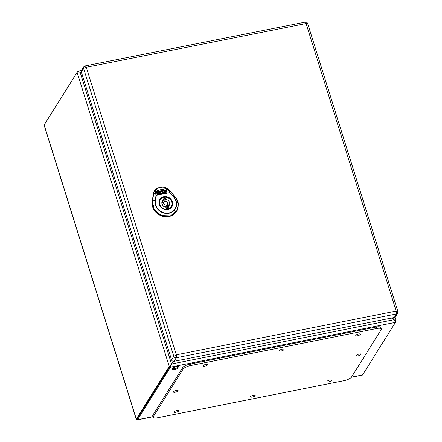 <?xml version="1.0" encoding="UTF-8"?>
<svg xmlns="http://www.w3.org/2000/svg" width="442" height="442" viewBox="0 0 442 442"><rect width="100%" height="100%" fill="white"/><g stroke="black" fill="none" stroke-linecap="round" stroke-linejoin="round"><path stroke-width="0.66" d="M155.485 200.662A10.801 9.702 32.1 0 0 168.949 212.928A10.801 9.702 32.1 0 0 173.59 197.055L169.689 192.624L156.302 195.287L155.788 193.071L155.518 193.143L156.032 195.364L156.335 195.386L155.485 200.662L155.181 200.64L156.032 195.364L169.905 192.602L173.767 196.939A11.089 9.962 -147.9 0 1 169.004 213.237A11.089 9.962 -147.9 0 1 155.181 200.64L152.54 200.961C150.783 209.337 160.479 218.177 169.115 216.066C177.982 214.69 181.325 203.259 174.833 196.524L169.258 190.275C167.54 188.408 165.435 187.303 162.954 186.949C165.203 187.32 167.07 188.519 168.557 190.546L169.905 192.602L168.557 190.546L169.258 190.275M155.788 193.071C155.363 191.11 155.949 189.469 157.534 188.148L162.938 187.077C165.33 187.607 167.131 188.767 168.341 190.568M176.154 198.265L178.275 204.403L177.06 210.453L170.546 215.895L161.463 215.58L154.23 209.668L152.363 201.038L153.595 193.43L155.518 193.143C155.136 191.005 155.755 189.309 157.374 188.06L162.894 186.938M162.982 192.248L163.208 190.585M165.733 191.22L164.087 191.795L166.496 191.552L166.645 189.502L165.54 188.712L162.452 189.325L162.501 192.342L163.032 192.237L163.131 190.85L163.8 190.176L165.197 189.9L165.8 190.331L165.684 191.309L164.098 191.624M166.501 191.469L166.59 189.59L165.49 188.795L162.446 189.403M163.076 190.938L163.181 190.629M164.733 191.01L164.485 190.717L164.098 190.988M164.778 190.999L164.54 190.629L164.137 191.126L164.778 190.999M157.551 191.419L157.352 193.519L157.976 193.845L157.407 193.43L157.551 191.419L158.562 191.215L158.44 192.916L159.369 192.955L159.269 193.662L157.927 193.928M159.324 193.574L157.976 193.845M157.518 191.209L157.606 190.662L157.518 191.209L158.534 191.01L157.573 191.126M157.606 190.662L158.617 190.458L158.584 190.922M162.988 192.85L160.087 193.425L159.418 192.944L159.518 191.568L160.186 190.894L161.341 190.8L161.435 189.524L157.866 190.237L156.606 191.043L156.38 191.729L156.236 193.695L157.341 194.486L165.015 192.961L166.247 192.198L163.667 192.712L163.032 192.253L162.932 192.933L160.032 193.508L159.363 193.032L159.59 191.303M161.297 190.784L161.38 189.612L157.811 190.32L156.578 191.088M166.186 192.287L163.612 192.8L162.976 192.342M159.463 191.657L159.562 191.347M160.932 192.729L161.236 191.596L160.418 191.723M160.474 191.635L160.407 192.524L160.982 192.646L161.291 191.508L160.661 191.474M153.418 193.668L154.827 190.32A9.381 8.426 32.1 0 0 153.418 193.668L152.192 201.276A13.437 12.067 32.1 0 0 161.302 215.845A13.437 12.067 32.1 0 0 176.927 210.707L178.308 204.889C178.734 203.298 177.579 200.513 174.861 196.524L169.292 190.27C167.562 188.38 165.441 187.264 162.927 186.916L162.932 186.916M163.916 197.325A6.508 5.845 32.1 0 0 160.253 199.784A6.508 5.845 32.1 0 0 160.838 206.552A6.508 5.845 32.1 0 0 167.623 209.154A6.508 5.845 32.1 0 0 171.281 206.696A6.508 5.845 32.1 0 0 170.695 199.922A6.508 5.845 32.1 0 0 163.916 197.325M165.8 199.486L165.247 197.729A5.939 5.332 32.1 0 0 162.976 198.182L163.529 199.939A4.066 3.652 32.1 0 0 162.325 201.082A4.066 3.652 32.1 0 0 165.739 206.994L166.291 208.751A5.939 5.332 32.1 0 0 168.557 208.298L168.01 206.541A4.066 3.652 32.1 0 0 169.214 205.397A4.066 3.652 32.1 0 0 165.8 199.486L164.468 201.607L163.916 199.85A5.939 5.332 32.1 0 0 163.507 199.867M166.347 205.088A2.033 1.829 32.1 0 0 167.308 202.204A2.033 1.829 32.1 0 0 164.043 202.16A2.033 1.829 32.1 0 0 166.347 205.088M163.529 199.939L162.197 202.06A4.066 3.652 32.1 0 0 161.866 202.276M166.7 208.74L168.01 206.541M168.341 206.331A4.066 3.652 32.1 0 0 167.739 203.596M165.247 197.729L163.916 199.85M397.667 313.174L395.446 316.721A2.033 1.829 -147.9 0 1 394.303 317.494L174.032 361.335A2.033 1.829 -147.9 0 1 171.562 359.86L81.311 71.875A2.033 1.829 -147.9 0 1 81.483 70.416L83.704 66.869L85.063 65.935L305.306 22.1C306.433 21.967 307.218 22.431 307.643 23.487L397.883 311.444L397.667 313.174A2.033 1.829 -147.9 0 1 396.524 313.947C396.811 313.577 396.701 312.621 396.181 311.069C397.618 311.058 398.17 311.273 397.833 311.721M394.303 317.494L396.524 313.947L176.253 357.782L176.364 354.821L396.181 311.069L306.068 23.525C307.278 23.188 307.787 23.255 307.582 23.73M174.032 361.335L176.253 357.782A2.033 1.829 -147.9 0 1 173.783 356.313L176.364 354.821L86.256 67.278C85.693 66.096 85.223 65.703 84.847 66.101M171.562 359.86L173.783 356.313L83.538 68.328L86.256 67.278L306.068 23.525C305.682 22.188 305.361 21.763 305.113 22.26M381.313 329.008L380.849 327.528A6.508 1.972 162.6 0 0 376.159 327.047L190.148 364.07A6.508 1.972 162.6 0 0 182.579 367.7L152.943 415.01A6.508 1.972 162.6 0 0 152.783 415.751L153.247 417.231A6.508 1.972 162.6 0 0 157.938 417.712L343.953 380.689A6.508 1.972 162.6 0 0 351.523 377.059L381.153 329.749A6.508 1.972 162.6 0 0 381.313 329.008A6.508 1.972 162.6 0 0 376.623 328.528L190.612 365.551A6.508 1.972 162.6 0 0 183.043 369.18L153.407 416.486A6.508 1.972 162.6 0 0 153.247 417.231M355.821 335.323A2.442 0.74 162.6 0 0 355.76 335.6A2.442 0.74 162.6 0 0 358.313 335.577A2.442 0.74 162.6 0 0 360.418 334.141A2.442 0.74 162.6 0 0 358.269 334.053A2.442 0.74 162.6 0 0 355.821 335.323M326.947 381.418A2.442 0.74 162.6 0 0 326.887 381.695A2.442 0.74 162.6 0 0 329.439 381.673A2.442 0.74 162.6 0 0 331.544 380.236A2.442 0.74 162.6 0 0 329.395 380.148A2.442 0.74 162.6 0 0 326.947 381.418M279.449 350.523A2.442 0.74 162.6 0 0 279.388 350.799A2.442 0.74 162.6 0 0 281.941 350.777A2.442 0.74 162.6 0 0 284.046 349.34A2.442 0.74 162.6 0 0 281.897 349.252A2.442 0.74 162.6 0 0 279.449 350.523M250.575 396.618A2.442 0.74 162.6 0 0 250.515 396.894A2.442 0.74 162.6 0 0 253.067 396.872A2.442 0.74 162.6 0 0 255.172 395.435A2.442 0.74 162.6 0 0 253.023 395.347A2.442 0.74 162.6 0 0 250.575 396.618M203.077 365.722A2.442 0.74 162.6 0 0 203.016 366.004A2.442 0.74 162.6 0 0 205.569 365.976A2.442 0.74 162.6 0 0 207.674 364.545A2.442 0.74 162.6 0 0 205.524 364.451A2.442 0.74 162.6 0 0 203.077 365.722M174.203 411.817A2.442 0.74 162.6 0 0 174.142 412.093A2.442 0.74 162.6 0 0 176.695 412.071A2.442 0.74 162.6 0 0 178.8 410.635A2.442 0.74 162.6 0 0 176.651 410.546A2.442 0.74 162.6 0 0 174.203 411.817M356.506 355.357A2.442 0.74 162.6 0 0 356.445 355.639A2.442 0.74 162.6 0 0 358.998 355.617A2.442 0.74 162.6 0 0 361.103 354.18A2.442 0.74 162.6 0 0 358.954 354.086A2.442 0.74 162.6 0 0 356.506 355.357M173.518 391.783A2.442 0.74 162.6 0 0 173.457 392.06A2.442 0.74 162.6 0 0 176.01 392.037A2.442 0.74 162.6 0 0 178.115 390.601A2.442 0.74 162.6 0 0 175.966 390.507A2.442 0.74 162.6 0 0 173.518 391.783M81.753 73.273L77.742 71.328L44.802 123.909A2.276 0.724 -101.3 0 0 44.708 124.125M136.318 419.027L44.172 124.981L77.112 72.4L169.258 366.446L170.164 366.263L173.126 361.307L171.535 363.993L169.258 366.446L136.318 419.027A2.276 0.691 162.6 0 0 136.263 419.287A2.276 0.691 162.6 0 0 136.793 419.546L171.535 363.993L80.129 72.311L81.753 73.278M77.112 72.4C77.582 71.93 78.588 71.902 80.129 72.311L81.372 72.063M44.172 124.981A2.276 0.691 162.6 0 0 44.117 125.241L136.263 419.287M170.164 366.263L137.175 418.928M395.535 322.201L396.137 320.969L391.43 318.063L394.148 319.682C395.242 320.848 395.684 321.743 395.474 322.367L362.534 374.949A2.276 0.724 78.7 0 1 362.329 375.114L351.346 377.297M153.065 416.64L137.506 419.74L170.446 367.153L171.54 363.993L394.148 319.688L393.513 317.649M137.506 419.74A2.276 0.724 78.7 0 1 137.302 419.9A2.276 0.724 78.7 0 1 136.793 419.546L137.23 418.85M172.33 368.689A3.658 1.111 -17.4 0 1 175.999 366.783A3.658 1.111 -17.4 0 1 179.225 366.921A3.658 1.111 -17.4 0 1 176.065 369.076A3.658 1.111 -17.4 0 1 172.236 369.109A3.658 1.111 -17.4 0 1 172.33 368.689M172.419 368.562A3.658 1.111 162.6 0 0 174.601 368.49A3.658 1.111 162.6 0 0 178.767 366.578M173.59 197.055L174.833 196.524M171.91 202.016A6.608 5.934 -147.9 0 1 171.369 206.745A6.608 5.934 -147.9 0 1 162.617 208.27A6.608 5.934 -147.9 0 1 160.17 199.729A6.608 5.934 -147.9 0 1 166.457 197.237A6.608 5.934 -147.9 0 1 171.91 202.016M172.386 201.79A7.017 6.298 -147.9 0 1 164.336 209.259A7.017 6.298 -147.9 0 1 160.871 198.215A7.017 6.298 -147.9 0 1 172.386 201.79M152.192 201.276L152.54 200.961L153.772 193.358C154.192 191.066 155.391 189.298 157.374 188.06M162.91 186.916L157.269 188.043L154.998 190.088L157.242 188.065M164.043 202.16L162.999 203.828A2.033 1.829 32.1 0 0 162.999 205.663M164.794 206.79A2.033 1.829 32.1 0 0 166.446 205.989L167.49 204.32M163.927 202.348A3.254 2.923 32.1 0 0 163.512 202.403A3.254 2.923 32.1 0 0 161.849 203.397M166.082 208.083A3.254 2.923 32.1 0 0 167.374 204.508M81.311 71.875L83.538 68.328A2.033 1.829 -147.9 0 1 83.704 66.869M153.407 416.486L152.943 415.01M376.623 328.528L376.159 327.047M190.612 365.551L190.148 364.07M183.043 369.18L182.579 367.7M77.742 71.328L77.963 72.035M396.104 321.295L395.402 321.433M395.474 322.367L170.446 367.153L170.17 366.269M362.534 374.949L351.456 377.153M171.369 206.745C168.546 212.243 156.462 208.458 160.17 199.729M159.706 200.657L160.253 199.784M170.739 207.569L171.281 206.696M78.007 71.151L81.45 70.466M394.966 317.218L396.137 320.969M137.302 419.9L153.098 416.756"/></g></svg>
